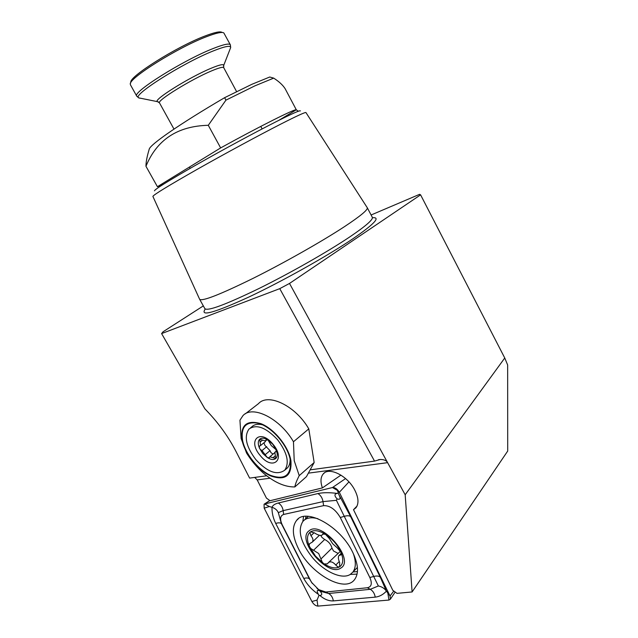 <?xml version="1.0" encoding="UTF-8"?>
<svg xmlns="http://www.w3.org/2000/svg" width="638" height="638" viewBox="0 0 638 638"><rect width="100%" height="100%" fill="white"/><g stroke="black" fill="none" stroke-linecap="round" stroke-linejoin="round"><path stroke-width="0.96" d="M199.598 299.198L199.694 299.366C202.629 301.383 220.341 294.421 252.839 278.479C283.934 262.968 321.759 241.547 344.265 226.785C360.685 215.915 368.341 209.535 367.233 207.637M152.905 196.432L152.889 196.4C153.591 194.773 168.265 185.81 196.903 169.509C224.409 153.925 259.243 135.096 281.199 123.892C297.46 115.63 305.722 111.865 305.969 112.591L367.169 207.565M154.5 190.826C154.587 189.422 168.273 180.905 195.563 165.266C221.793 150.329 255.304 132.226 276.501 121.515C292.491 113.476 300.45 109.951 300.378 110.956M163.424 184.246L157.419 186.703L145.958 166.279C145.966 162.698 146.716 158.184 148.207 152.737L149.252 149.037C150.704 144.196 179.597 124.035 224.616 97.686L251.819 84.328L269.738 77.015L273.702 78.123L254.913 85.843L225.94 100.142L208.291 125.295L220.644 147.912C260.049 126.164 295.546 108.428 296.303 109.792L285.114 88.658C282.793 85.037 278.989 81.528 273.702 78.123M340.939 475.119L322.405 487.903C320.292 481.873 320.547 477.232 323.187 473.994C328.793 466.625 347.024 475.398 354.449 489.474C358.572 497.369 359.074 503.462 355.956 507.76L353.508 509.69L392.817 590.317L396.988 593.356L412.108 591.96L405.178 494.769L504.754 357.998L420.594 194.845L419.597 194.327L371.101 214.99M254.69 477.415L257.186 479.92L266.437 498.095L270.049 500.726L322.405 487.903M353.508 509.69L357.049 506.03M224.616 97.686L225.94 100.142M298.353 111.251L296.303 109.792L278.662 120.43M203.37 305.873L163.057 331.784L161.597 333.586L279.755 288.647L289.508 283.439L420.594 194.845M208.291 125.295C177.627 126.037 156.852 139.698 145.958 166.279M504.754 357.998L507.657 365.008L507.704 451.05L412.108 591.96M289.508 283.439L387.609 462.662C386.405 460.484 383.932 459.432 380.176 459.496L374.53 461.099L310.148 469.863M405.178 494.769L387.609 462.662L308.361 473.149M266.66 475.788L249.618 478.109L236.076 451.6C228.867 437.628 219.743 424.717 208.706 412.874L204.838 408.759L161.597 333.586M374.53 461.099L279.755 288.647M130.479 84.886L130.304 84.096C128.613 78.402 177.332 47.778 206.13 36.845C215.987 33.032 221.88 31.717 223.81 32.897L230.31 44.732M130.559 83.187L130.838 82.19C129.235 76.56 176.598 46.749 204.646 36.143C214.256 32.434 220.014 31.158 221.92 32.323M290.378 460.492C288.121 445.252 270.919 425.817 257.449 423.106C245.63 421.439 240.678 427.229 242.584 440.459C245.239 453.809 258.007 469.783 270.528 475.342C284.54 480.302 291.191 475.525 290.465 461.011L290.378 460.492M242.073 440.252C244.809 453.977 258.007 470.405 270.863 475.996C285.266 480.932 291.957 475.844 290.928 460.724C288.591 446.544 274.22 428.808 260.974 423.688C246.579 419.637 240.271 425.155 242.073 440.252M241.124 438.529L246.579 453.076C251.412 460.795 257.026 467.487 263.414 473.141C274.523 482.511 285.003 487.105 294.844 486.938C295.266 484.21 296.734 480.446 299.23 475.629L294.222 460.724L293.456 441.751C280.098 418.416 252.433 404.771 242.934 415.665L239.944 420.203L241.124 438.529M294.844 486.938L306.447 476.65L314.159 462.518L308.792 428.88C295.705 405.864 268.159 392.673 258.486 403.647L245.271 413.863M293.456 441.751L308.792 428.88M299.23 475.629L314.159 462.518M260.168 449.256L261.979 450.572L267.37 457.59L269.316 457.757L269.834 456.776L275.799 458.483L274.819 452.326L276.094 451.728L276.134 449.758L271.302 445.595L268.024 440.037C264.419 437.875 261.636 437.612 259.666 439.255C257.919 441.137 257.832 444.064 259.403 448.028L262.72 453.411L267.37 457.59C270.919 459.775 273.702 460.094 275.736 458.539C277.562 456.72 277.697 453.793 276.134 449.758L272.761 444.271L268.024 440.037L266.07 439.893L265.512 440.946L259.666 439.255L260.623 445.499L259.435 446.066L259.403 448.028L260.168 449.256M273.072 454.073L271.022 452.709L270.041 450.651L264.914 445.372L263.917 442.812M286.071 469.042L287.507 467.806C289.349 465.764 290.218 462.885 290.123 459.177M255.822 459.591C267.418 472.104 277.059 475.637 284.739 470.19C289.644 462.789 287.267 452.645 277.594 439.765C265.958 427.42 256.428 423.847 248.995 429.047C243.852 436.52 246.132 446.704 255.822 459.591M272.857 444.08C259.873 428.074 247.113 440.571 260.248 455.556C272.641 471.291 286.31 459.735 272.857 444.08M262.186 424.733L262.13 424.725C257.704 423.736 254.267 424.422 251.843 426.798L250.495 427.859M265.201 441.759L265.719 440.778M324.319 563.976C330.707 567.987 335.835 568.921 339.687 566.775L339.663 562.493C338.252 559.327 337.988 557.054 338.858 555.666L341.115 554.749L340.939 552.213L337.215 547.811L332.653 543.728L329.575 538.839L325.476 534.309C319.175 530.529 314.207 529.7 310.57 531.821L309.893 532.323C306.99 535.162 306.734 539.7 309.143 545.937L315.387 556.001L323.434 563.386L324.319 563.976L327.517 563.817L328.147 562.891C330.245 561.001 332.797 561.711 335.795 565.037C337.287 566.711 338.579 567.294 339.687 566.775C343.292 564.104 343.715 559.247 340.939 552.213C337.805 545.275 332.948 539.501 326.385 534.899M309.709 547.229L310.618 548.417L318.681 553.521L322.222 562.118L323.434 563.386M337.813 553.25L333.475 550.969L331.991 548.098C330.923 544.246 328.482 541.375 324.67 539.485L321.991 537.451L320.747 535.426M317.939 518.718C312.118 517.155 307.556 517.625 304.262 520.114L302.906 521.398C297.38 530.29 300.538 542.316 312.365 557.476C324.08 571.648 341.976 579.926 350.318 574.391L352.83 572.142C355.972 567.884 356.14 561.711 353.34 553.625M340.788 568.083C355.677 560.012 321.392 519.763 309.143 530.76C295.689 539.525 327.772 577.55 340.788 568.083M357.232 567.589L352.83 572.142M309.893 532.323L310.929 535.737C313.075 538.289 313.529 540.418 312.293 542.117L309.486 543.743L309.143 545.937M325.476 534.309L322.78 534.03L322.389 534.803C320.962 535.992 318.37 535.394 314.614 533.001L310.57 531.821M340.445 551.232L328.53 562.509M352.838 552.58C340.692 526.43 305.865 507.306 296.606 520.385C291.781 526.773 292.356 536.111 298.321 548.385C310.243 573.57 344.863 593.539 354.664 579.456C358.971 573.339 358.357 564.383 352.838 552.58M283.663 514.451C280.13 515.719 279.667 519.204 282.259 524.899L310.523 580.46L311.783 582.614L318.673 589.616L325.779 592.032L367.36 587.75C371.555 586.864 372.377 583.451 369.833 577.518L340.293 517.506C335.436 509.387 329.87 505.44 323.594 505.647L283.663 514.451L283.152 510.631L278.327 512.633L281.414 523.694L282.259 524.899M278.327 512.633C277.179 510.073 275.066 508.295 271.971 507.282C272.769 505.312 274.874 503.892 278.296 503.015L317.915 493.557C322.948 492.472 329.375 492.424 337.207 493.405C334.264 493.884 334.224 495.71 337.079 498.892C340.341 499.985 340.915 498.525 338.81 494.522L350.661 516.66L380.288 577.223L386.429 591.147C383.095 594.68 379.371 596.674 375.248 597.136L333.347 600.908C328.706 601.108 324.184 599.265 319.79 595.39C322.389 595.294 322.405 593.787 319.829 590.852C316.942 589.64 316.456 590.788 318.37 594.305C312.014 589.967 307.149 584.671 303.768 578.419L275.704 523.415C273.12 518.184 271.876 512.808 271.971 507.282L269.348 506.532L264.65 503.964L264.06 504.251L264.18 508.159L311.894 601.506C313.633 604.369 315.619 605.901 317.868 606.1L388.949 600.063L390.384 599.202L390.041 595.996L339.328 492.313C337.35 488.987 335.07 487.4 332.478 487.544L264.65 503.964L269.826 500.567M338.81 494.522L337.462 490.407L339.328 492.313L348.946 481.881M316.99 588.364L320.842 591.37L328.618 593.5L370.287 589.313L378.366 585.971C381.843 586.689 384.531 588.411 386.429 591.147L390.041 595.996L393.798 591.027M318.37 594.305L318.968 595.469L319.79 595.39M318.968 595.469L317.03 600.103L317.868 606.1M338.148 493.182L337.207 493.405M378.366 585.971L336.425 500.328L323.011 501.612L323.594 505.647M275.704 523.415C278.631 522.562 280.529 522.658 281.414 523.694L309.582 579.073L312.373 583.467M319.55 590.477L318.673 589.616M337.079 498.892L336.425 500.328M316.926 588.308L319.829 590.852M205.165 309.215C199.742 316.871 214.248 312.843 248.684 297.117C282.108 281.406 327.414 256.005 352.926 238.756C374.506 223.874 381.006 216.88 372.409 217.757M204.91 308.601L205.005 308.768C208.148 311.153 225.98 304.478 258.518 288.743C289.644 273.415 327.358 251.962 349.688 236.977C365.981 225.94 373.509 219.344 372.265 217.199L367.297 207.773M220.644 147.912L157.419 186.703M270.01 478.221L257.186 479.92M136.803 96.258L136.723 96.115C131.978 92.478 182.588 60.578 212.55 48.767C223.452 44.413 229.393 43.105 230.366 44.851L230.677 47.547L223.467 66.025M139.953 98.22L138.765 97.877C131.229 95.788 182.436 63.162 213.092 51.008C224.743 46.343 230.605 45.194 230.677 47.547M158.336 101.825L157.546 101.665C152.107 100.581 188.928 77.437 210.979 68.322C219.576 64.741 223.818 63.776 223.707 65.443L223.707 67.652M159.532 102.965L159.492 102.893C156.653 100.724 191.105 79.415 211.457 70.938C219.017 67.756 223.109 66.679 223.739 67.716L236.594 91.609M266.724 446.672L261.979 450.572M276.318 451.329L275.512 451.999M275.393 455.739L273.056 457.701M270.041 450.651L265.312 454.567M262.481 440.196L260.089 442.142M266.748 439.614L265.815 440.372M324.67 539.485L313.585 550.227M339.249 561.552L335.795 565.037M331.991 548.098L320.978 558.952M314.135 532.69L310.929 535.737M323.227 533.743L322.637 534.309M341.346 554.023L340.301 555.076M352.989 571.975L357.447 571.568M303.544 516.573L302.851 521.461M305.985 516.294L305.474 519.013M345.581 478.58L332.478 487.544L337.462 490.407M350.278 574.415L357.073 574.104M387.912 593.492L388.949 600.063M269.348 506.532L264.18 508.159M317.03 600.103L311.894 601.506M317.915 493.557C320.675 495.271 322.373 497.951 323.011 501.612L283.152 510.631C282.586 507.154 280.967 504.61 278.296 503.015M350.661 516.66C349.449 515.56 347.192 515.472 343.906 516.413L340.293 517.506M380.288 577.223C378.98 575.923 376.691 575.691 373.429 576.521L369.833 577.518M375.248 597.136C374.578 593.468 372.927 590.86 370.287 589.313L367.36 587.75M333.347 600.908C332.749 597.423 331.178 594.959 328.618 593.5L325.779 592.032M303.768 578.419C306.679 577.661 308.617 577.876 309.582 579.073L310.523 580.46M205.157 309.191L199.694 299.366M152.889 196.4L199.638 299.286M323.187 473.994L324.399 472.894M380.176 459.496L378.39 459.743M173.983 129.099L159.492 102.893L157.546 101.665L138.765 97.877L136.723 96.115L130.407 84.75M190.196 168.336L189.478 167.036M262.13 128.916L260.775 126.404M262.13 424.725L257.449 423.106M287.507 467.806L284.739 470.19M276.374 451.034L275.002 452.175M274.547 452.844L270.01 456.625M265.384 441.616L260.623 445.499M267.115 439.646L265.512 440.946M308.369 516.325L304.422 519.994M319.439 535.274L312.301 542.125M323.538 533.695L322.389 534.803M341.274 553.242L339.065 555.451M298.369 518.758L296.606 520.385M269.77 500.519L264.315 504.084M395.169 592.032L390.384 599.202M311.783 582.614L311.113 581.704M311.129 581.728L312.437 583.547"/></g></svg>
